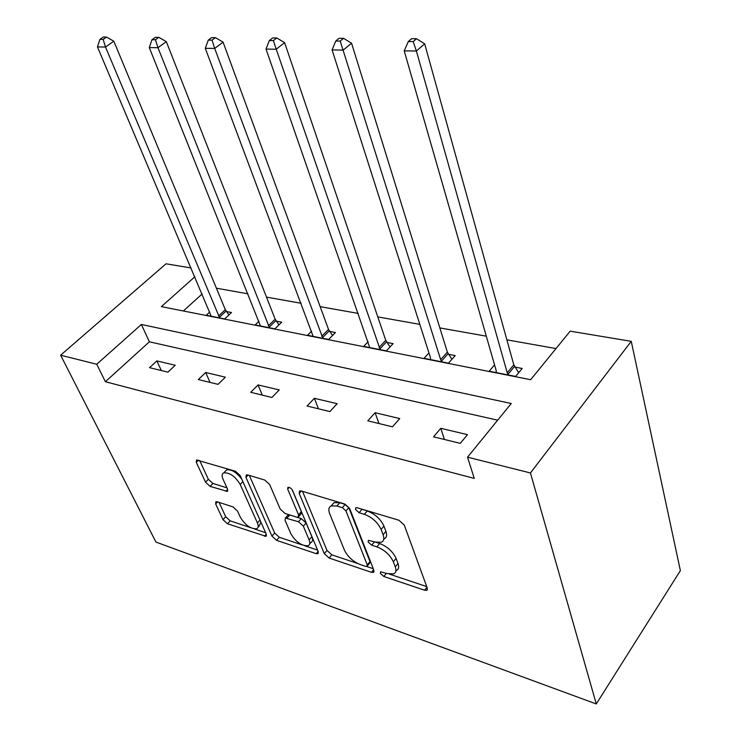 <?xml version="1.0" encoding="UTF-8"?>
<svg xmlns="http://www.w3.org/2000/svg" width="741" height="741" viewBox="0 0 741 741"><rect width="100%" height="100%" fill="white"/><g stroke="black" fill="none" stroke-linecap="round" stroke-linejoin="round"><path stroke-width="1.11" d="M380.3 573.293L383.819 576.489L424.593 590.234L426.76 590.336L427.307 588.197L404.29 525.1L398.917 520.247L357.171 507.742L355.847 507.715L355.467 509.428L359.107 512.726L364.377 514.328C372.149 517.292 377.725 522.34 381.106 529.472L383.116 534.761C384.431 538.531 383.857 541.023 381.393 542.236L375.048 542.042L368.462 540.337L368.11 541.949L371.686 545.191L376.91 546.858C384.588 549.915 390.062 554.889 393.341 561.771L395.277 566.874C396.518 570.403 395.981 572.737 393.666 573.867L387.191 573.58L380.633 571.783L380.3 573.293M360.7 508.798L367.23 510.975L364.377 514.328M217.27 501.805L215.89 501.75L215.668 503.954L222.995 519.663L227.478 523.776L265.991 536.317L266.269 534.178L240.195 475.602L235.425 471.248L196.532 459.966L196.3 462.356L205.535 482.187L210.111 486.374L227.274 491.385L227.524 489.088L223.022 479.186C221.633 475.935 221.874 473.823 223.763 472.851C229.756 472.48 235.24 476.352 240.204 484.475L257.414 522.951C258.665 525.943 258.424 527.87 256.692 528.75C250.764 529.065 245.327 525.258 240.39 517.338L237.546 511.095L232.952 506.89L217.27 501.805M497.693 420.166L149.376 341.814L105.389 381.726L96.756 364.257L60.623 355.198L155.925 542.06L596.283 703.95L680.377 570.626L631.258 341.342L570.181 331.162L530.649 379.698L161.381 306.626L194.846 276.791M105.389 381.726L474.249 478.39L467.534 457.188L530.436 472.953L596.283 703.95M324.28 553.638L329.115 558.047L371.463 572.321L373.408 572.423L373.872 570.274L349.715 508.641L344.546 503.954L301.291 490.987L299.605 490.959L299.179 493.395L324.28 553.638L327.003 550.452L331.829 554.842L357.718 563.503M316.12 553.657L276.588 540.337L271.938 536.086L245.956 477.334L246.281 474.925L247.772 474.953L264.741 480.038L269.622 484.475L280.209 509.058L285.035 513.448L296.511 517.088L298.169 517.144L298.558 514.847L287.656 489.014L287.943 487.309C289.685 487.18 291.222 488.245 292.565 490.496L318.213 551.6L317.843 553.749L316.12 553.657L318.102 551.35M467.478 434.652L440.775 428.307L433.55 436.838L460.291 443.35L467.478 434.652M399.742 418.572L375.103 412.718L367.805 420.823L392.471 426.825L399.742 418.572M337.183 403.715L314.379 398.297L307.043 406.022L329.865 411.579L337.183 403.715M279.237 389.951L258.063 384.931L250.717 392.304L271.891 397.463L279.237 389.951M225.394 377.169L205.692 372.491L198.347 379.549L218.049 384.347L225.394 377.169M175.246 365.267L156.87 360.904L149.543 367.666L167.92 372.139L175.246 365.267M556.009 348.566L506.872 339.832M486.3 336.173L439.848 327.92M419.814 324.363L377.79 316.898M358.274 313.424L320.158 306.654M301.133 303.273L266.501 297.113M247.948 293.816L216.409 288.212M202.117 293.964L183.36 310.979M494.553 364.868L489.18 371.204L515.606 376.428L522.183 368.472L514.986 367.082M428.937 352.901L424.056 358.329L448.518 363.164L455.196 355.578L448.537 354.291M368.138 341.684L363.674 346.39L386.376 350.873L393.119 343.629L386.932 342.444M311.628 331.171L307.524 335.284L328.652 339.461L335.432 332.533L329.68 331.422M258.961 321.298L255.182 324.938L274.883 328.837L281.691 322.187L276.328 321.159M209.768 312.026L206.267 315.268L224.69 318.908L231.498 312.526L226.487 311.563M60.623 355.198L166.04 263.796L191.104 267.973M467.534 457.188L511.262 403.493L141.383 324.465L96.756 364.257M530.436 472.953L631.258 341.342M149.376 341.814L141.383 324.465M440.775 428.307L444.415 439.478M375.103 412.718L378.984 423.546M314.379 398.297L318.454 408.8M258.063 384.931L262.286 395.12M205.692 372.491L210.036 382.393M156.87 360.904L161.306 370.528M395.833 571.163L396.37 570.487C398.695 569.347 399.232 567.004 398 563.484L395.277 566.874M375.465 542.171L379.679 543.505C387.348 546.534 392.823 551.499 396.083 558.381L398 563.484M383.681 539.457L384.171 538.855C386.645 537.633 387.228 535.141 385.913 531.371L383.116 534.761M367.23 510.975C374.992 513.921 380.559 518.959 383.921 526.082L385.913 531.371M389.664 574.201L426.723 586.594M302.513 491.357L327.003 550.452M366.647 566.495L373.251 568.708M365.6 566.356L366.943 566.411L367.258 564.901L345.964 510.929L342.37 507.668L336.96 506.029L331.181 505.908C328.698 507.159 328.189 509.715 329.652 513.587L344.435 550.146C347.705 556.778 352.994 561.595 360.293 564.577L365.6 566.356M367.388 565.874L369.657 563.114L369.981 561.595L367.258 564.901M331.857 505.14L334.034 502.648L339.813 502.75L345.223 504.371L348.816 507.631L369.981 561.595M317.565 550.072L304.792 545.802M302.421 545.005L279.311 537.281L276.588 540.337M249.319 475.416L274.67 533.038L279.311 537.281M298.771 516.477L300.976 513.995L301.365 511.688L292.149 489.745M290.907 533.863C295.955 542.134 301.707 546.071 308.154 545.691C309.97 544.783 310.294 542.847 309.117 539.865L303.328 526.166L298.475 521.747L285.396 518.015L285.044 520.275L290.907 533.863M309.682 543.931L310.887 542.542C312.711 541.634 313.035 539.689 311.868 536.706L309.117 539.865M296.715 517.153L301.272 518.598L306.116 523.007L311.868 536.706M289.601 514.893L287.61 515.541M258.053 527.249L259.424 525.74L260.841 521.997M241.761 479.121C236.481 472.249 231.433 469.173 226.626 469.877L225.208 471.35M199.672 460.531L208.351 479.279L212.917 483.447L226.959 487.837M219.067 502.379L225.718 516.746L230.201 520.849L250.588 527.666M254.524 528.981L265.602 532.686M518.691 372.695L513.819 364.859L424.667 43.821L416.396 51.018L404.215 50.86L496.201 370.602L496.229 372.593M508.4 375.002L507.215 372.769L416.396 51.018L413.182 41.589L416.507 38.727L411.625 38.699L408.3 41.561L413.182 41.589M404.215 50.86L408.3 41.561M416.507 38.727L424.667 43.821M451.917 359.302L447.36 352.142L351.558 43.2L343.213 50.082L332.079 49.934L430.465 357.681L430.586 359.617M441.849 361.84L440.663 359.691L340.202 41.07L343.555 38.337L339.1 38.31L335.738 41.042L340.202 41.07M332.079 49.934L335.738 41.042M343.555 38.337L351.558 43.2M390.035 346.945L385.765 340.36L284.609 42.645L276.226 49.221L266.019 49.091L369.731 347.585M380.189 349.65L276.226 49.221L273.401 40.598L276.773 37.976L272.679 37.958L269.316 40.57L273.401 40.598M266.019 49.091L269.316 40.57M276.773 37.976L284.609 42.645M332.533 335.497L328.513 329.412L223.078 42.126L214.695 48.434L205.294 48.313L313.165 336.405M322.891 338.322L214.695 48.434L212.028 40.162L215.399 37.652L211.639 37.634L208.267 40.134L212.028 40.162M205.294 48.313L208.267 40.134M215.399 37.652L223.078 42.126M278.959 324.854L275.161 319.204L166.327 41.653L157.972 47.711L149.284 47.6L260.443 325.975M269.52 327.772L157.972 47.711L155.453 39.764L158.815 37.346L155.332 37.328L151.979 39.736L155.453 39.764M149.284 47.6L151.979 39.736M158.815 37.346L166.327 41.653M228.923 314.944L225.32 309.673L113.827 41.209L105.509 47.044L97.46 46.942L211.194 316.24M219.679 317.917L105.509 47.044L103.129 39.393L106.463 37.069L103.24 37.05L99.905 39.366L103.129 39.393M97.46 46.942L99.905 39.366M106.463 37.069L113.827 41.209M386.385 573.312L383.819 576.489M361.96 509.391L359.107 512.726M374.455 541.847L371.686 545.191M396.083 558.381L393.341 561.771M379.679 543.505L376.91 546.858M383.921 526.082L381.106 529.472M426.946 587.205L424.593 590.234M301.337 491.005L299.179 493.395M373.631 569.672L371.463 572.321M331.829 554.842L329.115 558.047M348.816 507.631L345.964 510.929M345.223 504.371L342.37 507.668M339.813 502.75L336.96 506.029M274.67 533.038L271.938 536.086M248.115 475.055L245.956 477.334M301.365 511.688L298.558 514.847M289.166 487.356L287.656 489.014M306.116 523.007L303.328 526.166M301.272 518.598L298.475 521.747M289.805 514.958L287.017 518.07M260.008 520.108L257.414 522.951M242.881 481.641L240.204 484.475M227.663 489.421L225.848 491.329M212.917 483.447L210.111 486.374M208.351 479.279L205.535 482.187M198.458 460.17L196.3 462.356M266.278 534.205L264.444 536.243M230.201 520.849L227.478 523.776M225.718 516.746L222.995 519.663M217.604 501.907L215.668 503.954M514.56 366.434L507.965 374.353M513.819 364.859L507.215 372.769M448.11 353.67L441.423 361.219M447.36 352.142L440.663 359.691M386.524 341.842L379.772 349.048M385.765 340.36L379.003 347.566M329.273 330.838L322.483 337.739M328.513 329.412L321.714 336.312M275.921 320.594L269.113 327.207M275.161 319.204L268.344 325.818M226.088 311.016L219.28 317.37M225.32 309.673L218.502 316.018M427.464 589.428L426.76 590.336M374.057 571.635L373.408 572.423M334.034 502.648L331.181 505.908M288.184 514.902L285.396 518.015M318.417 553.073L317.843 553.749M226.626 469.877L223.763 472.851M227.783 490.848L227.274 491.385M266.501 535.752L265.991 536.317"/></g></svg>
